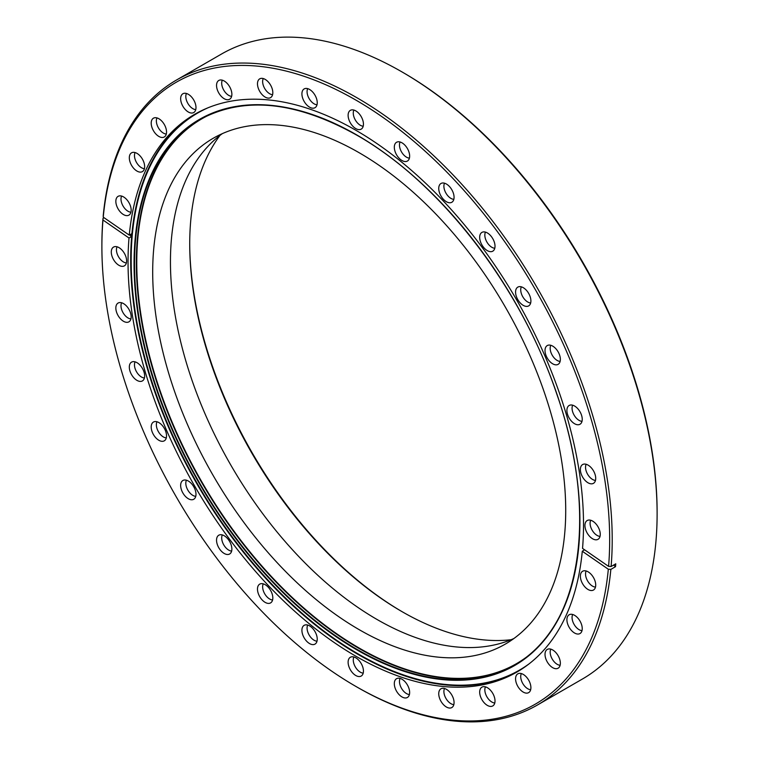 <?xml version="1.0" encoding="UTF-8"?>
<svg xmlns="http://www.w3.org/2000/svg" width="759" height="759" viewBox="0 0 759 759"><rect width="100%" height="100%" fill="white"/><g stroke="black" fill="none" stroke-linecap="round" stroke-linejoin="round"><path stroke-width="1.14" d="M403.228 72.636L401.957 71.896L403.219 72.636A359.064 207.302 60 0 1 403.228 72.636A359.064 207.302 60 0 1 657.114 512.391L657.114 513.852A360.857 208.345 -120 0 0 401.957 71.896A360.857 208.345 -120 0 0 401.947 71.896A360.857 208.345 -120 0 0 221.524 54.022L176.619 79.951A360.857 208.345 60 0 1 357.053 97.826A360.857 208.345 60 0 1 611.109 566.518L615.767 563.823L615.511 566.688L610.853 569.383A360.857 208.345 60 0 1 537.476 704.978A360.857 208.345 60 0 1 357.053 687.104A360.857 208.345 60 0 1 357.043 687.104L355.772 686.364A359.064 207.302 -120 0 0 608.32 569.241L582.286 551.252L584.506 549.744M537.476 704.978L582.381 679.049A360.857 208.345 -120 0 0 657.114 513.852M189.722 243.278A301.94 174.323 -120 0 0 402.583 611.963M511.073 639.723A300.137 173.289 60 0 1 401.947 611.602L401.947 611.602A300.137 173.289 60 0 1 189.722 244.009A300.137 173.289 60 0 1 219.93 135.434M588.045 589.496A10.844 6.262 60 0 1 580.825 579.459A10.844 6.262 60 0 1 583.197 570.986A10.844 6.262 60 0 1 588.045 571.793A10.844 6.262 60 0 1 594.98 580.853A10.844 6.262 60 0 1 593.984 589.677A10.844 6.262 60 0 1 588.045 589.496M586.166 570.977A9.943 5.74 -120 0 0 592.57 586.157A9.943 5.74 -120 0 0 595.483 587.105M574.572 633.015A10.844 6.262 60 0 1 567.352 622.968A10.844 6.262 60 0 1 569.715 614.505A10.844 6.262 60 0 1 574.572 615.312A10.844 6.262 60 0 1 581.498 624.372A10.844 6.262 60 0 1 580.502 633.196A10.844 6.262 60 0 1 574.572 633.015M572.694 614.496A9.943 5.74 -120 0 0 579.098 629.676A9.943 5.74 -120 0 0 582.001 630.625M552.685 667.664A10.844 6.262 60 0 1 545.465 657.617A10.844 6.262 60 0 1 547.827 649.154A10.844 6.262 60 0 1 552.685 649.951A10.844 6.262 60 0 1 559.62 659.021A10.844 6.262 60 0 1 558.624 667.844A10.844 6.262 60 0 1 552.685 667.664M550.806 649.135A9.943 5.74 -120 0 0 557.21 664.315A9.943 5.74 -120 0 0 560.123 665.273M523.236 692.094A10.844 6.262 60 0 1 516.016 682.047A10.844 6.262 60 0 1 518.378 673.584A10.844 6.262 60 0 1 523.236 674.39A10.844 6.262 60 0 1 530.161 683.451A10.844 6.262 60 0 1 529.165 692.274A10.844 6.262 60 0 1 523.236 692.094M521.357 673.575A9.943 5.74 -120 0 0 527.761 688.755A9.943 5.74 -120 0 0 530.674 689.703M487.344 705.386A10.844 6.262 60 0 1 480.124 695.339A10.844 6.262 60 0 1 482.496 686.876A10.844 6.262 60 0 1 487.344 687.673A10.844 6.262 60 0 1 494.28 696.743A10.844 6.262 60 0 1 493.284 705.566A10.844 6.262 60 0 1 487.344 705.386M485.466 686.867A9.943 5.74 -120 0 0 491.87 702.037A9.943 5.74 -120 0 0 494.783 702.995M446.406 707.018A10.844 6.262 60 0 1 439.186 696.971A10.844 6.262 60 0 1 441.548 688.508A10.844 6.262 60 0 1 446.406 689.314A10.844 6.262 60 0 1 453.332 698.375A10.844 6.262 60 0 1 452.336 707.198A10.844 6.262 60 0 1 446.406 707.018M444.527 688.498A9.943 5.74 -120 0 0 450.922 703.669A9.943 5.74 -120 0 0 453.835 704.627M401.976 696.933A10.844 6.262 60 0 1 394.756 686.886A10.844 6.262 60 0 1 397.128 678.423A10.844 6.262 60 0 1 401.976 679.22A10.844 6.262 60 0 1 408.911 688.29A10.844 6.262 60 0 1 407.915 697.113A10.844 6.262 60 0 1 401.976 696.933M400.097 678.404A9.943 5.74 -120 0 0 406.501 693.584A9.943 5.74 -120 0 0 409.414 694.542M355.781 675.51A10.844 6.262 60 0 1 348.561 665.463A10.844 6.262 60 0 1 350.924 657A10.844 6.262 60 0 1 355.781 657.806A10.844 6.262 60 0 1 362.707 666.867A10.844 6.262 60 0 1 361.711 675.69A10.844 6.262 60 0 1 355.781 675.51M353.903 656.99A9.943 5.74 -120 0 0 360.297 672.161A9.943 5.74 -120 0 0 363.21 673.119M309.577 643.585A10.844 6.262 60 0 1 302.357 633.537A10.844 6.262 60 0 1 304.72 625.074A10.844 6.262 60 0 1 309.577 625.871A10.844 6.262 60 0 1 316.503 634.932A10.844 6.262 60 0 1 315.507 643.755A10.844 6.262 60 0 1 309.577 643.585M307.699 625.055A9.943 5.74 -120 0 0 314.093 640.235A9.943 5.74 -120 0 0 317.006 641.184M265.147 602.371A10.844 6.262 60 0 1 257.927 592.324A10.844 6.262 60 0 1 260.29 583.861A10.844 6.262 60 0 1 265.147 584.667A10.844 6.262 60 0 1 272.083 593.728A10.844 6.262 60 0 1 271.086 602.551A10.844 6.262 60 0 1 265.147 602.371M263.269 583.851A9.943 5.74 -120 0 0 269.673 599.022A9.943 5.74 -120 0 0 272.585 599.98M224.209 553.463A10.844 6.262 60 0 1 216.989 543.416A10.844 6.262 60 0 1 219.351 534.953A10.844 6.262 60 0 1 224.209 535.75A10.844 6.262 60 0 1 231.134 544.82A10.844 6.262 60 0 1 230.138 553.643A10.844 6.262 60 0 1 224.209 553.463M222.33 534.943A9.943 5.74 -120 0 0 228.725 550.114A9.943 5.74 -120 0 0 231.637 551.072M188.317 498.729A10.844 6.262 60 0 1 181.097 488.692A10.844 6.262 60 0 1 183.46 480.229A10.844 6.262 60 0 1 188.317 481.026A10.844 6.262 60 0 1 195.253 490.086A10.844 6.262 60 0 1 194.257 498.91A10.844 6.262 60 0 1 188.317 498.729M186.439 480.21A9.943 5.74 -120 0 0 192.843 495.39A9.943 5.74 -120 0 0 195.756 496.339M158.868 440.286A10.844 6.262 60 0 1 151.648 430.249A10.844 6.262 60 0 1 154.011 421.786A10.844 6.262 60 0 1 158.868 422.583A10.844 6.262 60 0 1 165.794 431.643A10.844 6.262 60 0 1 164.798 440.467A10.844 6.262 60 0 1 158.868 440.286M156.99 421.767A9.943 5.74 -120 0 0 163.384 436.947A9.943 5.74 -120 0 0 166.297 437.896M136.981 380.382A10.844 6.262 60 0 1 129.761 370.335A10.844 6.262 60 0 1 132.123 361.872A10.844 6.262 60 0 1 136.981 362.669A10.844 6.262 60 0 1 143.916 371.73A10.844 6.262 60 0 1 142.92 380.553A10.844 6.262 60 0 1 136.981 380.382M135.102 361.853A9.943 5.74 -120 0 0 141.506 377.033A9.943 5.74 -120 0 0 144.419 377.982M123.508 321.294A10.844 6.262 60 0 1 116.288 311.256A10.844 6.262 60 0 1 118.651 302.794A10.844 6.262 60 0 1 123.508 303.591A10.844 6.262 60 0 1 130.434 312.651A10.844 6.262 60 0 1 129.438 321.474A10.844 6.262 60 0 1 123.508 321.294M121.63 302.775A9.943 5.74 -120 0 0 128.024 317.955A9.943 5.74 -120 0 0 130.937 318.903M118.954 265.318A10.844 6.262 60 0 1 111.734 255.28A10.844 6.262 60 0 1 114.097 246.817A10.844 6.262 60 0 1 118.954 247.614A10.844 6.262 60 0 1 125.88 256.675A10.844 6.262 60 0 1 124.893 265.498A10.844 6.262 60 0 1 118.954 265.318M117.076 246.798A9.943 5.74 -120 0 0 123.48 261.978A9.943 5.74 -120 0 0 126.392 262.927M123.508 214.598A10.844 6.262 60 0 1 116.288 204.55A10.844 6.262 60 0 1 118.651 196.088A10.844 6.262 60 0 1 123.508 196.894A10.844 6.262 60 0 1 130.434 205.955A10.844 6.262 60 0 1 129.438 214.778A10.844 6.262 60 0 1 123.508 214.598M121.63 196.078A9.943 5.74 -120 0 0 128.024 211.258A9.943 5.74 -120 0 0 130.937 212.207M136.981 171.079A10.844 6.262 60 0 1 129.761 161.031A10.844 6.262 60 0 1 132.123 152.568A10.844 6.262 60 0 1 136.981 153.375A10.844 6.262 60 0 1 143.916 162.435A10.844 6.262 60 0 1 142.92 171.259A10.844 6.262 60 0 1 136.981 171.079M135.102 152.559A9.943 5.74 -120 0 0 141.506 167.739A9.943 5.74 -120 0 0 144.419 168.688M158.868 136.44A10.844 6.262 60 0 1 151.648 126.392A10.844 6.262 60 0 1 154.011 117.93A10.844 6.262 60 0 1 158.868 118.736A10.844 6.262 60 0 1 165.794 127.797A10.844 6.262 60 0 1 164.798 136.62A10.844 6.262 60 0 1 158.868 136.44M156.99 117.92A9.943 5.74 -120 0 0 163.384 133.091A9.943 5.74 -120 0 0 166.297 134.049M188.317 112A10.844 6.262 60 0 1 181.097 101.962A10.844 6.262 60 0 1 183.46 93.49A10.844 6.262 60 0 1 188.317 94.296A10.844 6.262 60 0 1 195.253 103.357A10.844 6.262 60 0 1 194.257 112.18A10.844 6.262 60 0 1 188.317 112M186.439 93.48A9.943 5.74 -120 0 0 192.843 108.66A9.943 5.74 -120 0 0 195.756 109.609M224.209 98.717A10.844 6.262 60 0 1 216.989 88.67A10.844 6.262 60 0 1 219.351 80.207A10.844 6.262 60 0 1 224.209 81.004A10.844 6.262 60 0 1 231.134 90.074A10.844 6.262 60 0 1 230.138 98.898A10.844 6.262 60 0 1 224.209 98.717M222.33 80.188A9.943 5.74 -120 0 0 228.725 95.368A9.943 5.74 -120 0 0 231.637 96.327M265.147 97.086A10.844 6.262 60 0 1 257.927 87.038A10.844 6.262 60 0 1 260.29 78.575A10.844 6.262 60 0 1 265.147 79.372A10.844 6.262 60 0 1 272.083 88.442A10.844 6.262 60 0 1 271.086 97.266A10.844 6.262 60 0 1 265.147 97.086M263.269 78.556A9.943 5.74 -120 0 0 269.673 93.736A9.943 5.74 -120 0 0 272.585 94.695M309.577 107.171A10.844 6.262 60 0 1 302.357 97.124A10.844 6.262 60 0 1 304.72 88.661A10.844 6.262 60 0 1 309.577 89.467A10.844 6.262 60 0 1 316.503 98.528A10.844 6.262 60 0 1 315.507 107.351A10.844 6.262 60 0 1 309.577 107.171M307.699 88.651A9.943 5.74 -120 0 0 314.093 103.822A9.943 5.74 -120 0 0 317.006 104.78M355.781 128.594A10.844 6.262 60 0 1 348.561 118.546A10.844 6.262 60 0 1 350.924 110.083A10.844 6.262 60 0 1 355.781 110.88A10.844 6.262 60 0 1 362.707 119.95A10.844 6.262 60 0 1 361.711 128.774A10.844 6.262 60 0 1 355.781 128.594M353.903 110.064A9.943 5.74 -120 0 0 360.297 125.244A9.943 5.74 -120 0 0 363.21 126.203M401.976 160.519A10.844 6.262 60 0 1 394.756 150.472A10.844 6.262 60 0 1 397.128 142.009A10.844 6.262 60 0 1 401.976 142.815A10.844 6.262 60 0 1 408.911 151.876A10.844 6.262 60 0 1 407.915 160.699A10.844 6.262 60 0 1 401.976 160.519M400.097 141.999A9.943 5.74 -120 0 0 406.501 157.179A9.943 5.74 -120 0 0 409.414 158.128M446.406 201.733A10.844 6.262 60 0 1 439.186 191.685A10.844 6.262 60 0 1 441.548 183.223A10.844 6.262 60 0 1 446.406 184.02A10.844 6.262 60 0 1 453.332 193.09A10.844 6.262 60 0 1 452.336 201.913A10.844 6.262 60 0 1 446.406 201.733M444.527 183.204A9.943 5.74 -120 0 0 450.922 198.384A9.943 5.74 -120 0 0 453.835 199.342M487.344 250.641A10.844 6.262 60 0 1 480.124 240.594A10.844 6.262 60 0 1 482.496 232.131A10.844 6.262 60 0 1 487.344 232.928A10.844 6.262 60 0 1 494.28 241.998A10.844 6.262 60 0 1 493.284 250.821A10.844 6.262 60 0 1 487.344 250.641M485.466 232.112A9.943 5.74 -120 0 0 491.87 247.292A9.943 5.74 -120 0 0 494.783 248.25M523.236 305.365A10.844 6.262 60 0 1 516.016 295.317A10.844 6.262 60 0 1 518.378 286.855A10.844 6.262 60 0 1 523.236 287.661A10.844 6.262 60 0 1 530.161 296.722A10.844 6.262 60 0 1 529.165 305.545A10.844 6.262 60 0 1 523.236 305.365M521.357 286.845A9.943 5.74 -120 0 0 527.761 302.025A9.943 5.74 -120 0 0 530.674 302.974M552.685 363.808A10.844 6.262 60 0 1 545.465 353.76A10.844 6.262 60 0 1 547.827 345.298A10.844 6.262 60 0 1 552.685 346.104A10.844 6.262 60 0 1 559.62 355.165A10.844 6.262 60 0 1 558.624 363.988A10.844 6.262 60 0 1 552.685 363.808M550.806 345.288A9.943 5.74 -120 0 0 557.21 360.468A9.943 5.74 -120 0 0 560.123 361.417M574.572 423.721A10.844 6.262 60 0 1 567.352 413.674A10.844 6.262 60 0 1 569.715 405.211A10.844 6.262 60 0 1 574.572 406.018A10.844 6.262 60 0 1 581.498 415.078A10.844 6.262 60 0 1 580.502 423.901A10.844 6.262 60 0 1 574.572 423.721M572.694 405.202A9.943 5.74 -120 0 0 579.098 420.382A9.943 5.74 -120 0 0 582.001 421.33M588.045 482.8A10.844 6.262 60 0 1 580.825 472.753A10.844 6.262 60 0 1 583.197 464.29A10.844 6.262 60 0 1 588.045 465.096A10.844 6.262 60 0 1 594.98 474.157A10.844 6.262 60 0 1 593.984 482.98A10.844 6.262 60 0 1 588.045 482.8M586.166 464.28A9.943 5.74 -120 0 0 592.57 479.46A9.943 5.74 -120 0 0 595.483 480.409M592.599 538.776A10.844 6.262 60 0 1 585.379 528.729A10.844 6.262 60 0 1 587.741 520.266A10.844 6.262 60 0 1 592.599 521.072A10.844 6.262 60 0 1 599.525 530.133A10.844 6.262 60 0 1 598.528 538.956A10.844 6.262 60 0 1 592.599 538.776M590.72 520.257A9.943 5.74 -120 0 0 597.124 535.437A9.943 5.74 -120 0 0 600.037 536.385M513.843 638.547A292.054 168.621 60 0 1 376.957 619.429A292.054 168.621 60 0 1 188.659 370.164A292.054 168.621 60 0 1 222.33 133.631M359.206 629.676A292.054 168.621 60 0 1 168.413 372.318A292.054 168.621 60 0 1 213.184 138.29A292.054 168.621 60 0 1 359.206 152.758A292.054 168.621 60 0 1 550 410.116A292.054 168.621 60 0 1 505.238 644.144A292.054 168.621 60 0 1 359.206 629.676M355.781 100.027A359.064 207.302 -120 0 0 103.243 217.15L129.267 235.138A322.063 185.946 60 0 1 194.75 114.277A322.063 185.946 60 0 1 355.781 130.225A322.063 185.946 60 0 1 582.542 548.387L608.576 566.375A359.064 207.302 -120 0 0 355.781 100.027M103.243 217.15L103.243 215.537A360.857 208.345 60 0 1 176.619 79.951M129.267 235.138L131.468 233.867L131.212 236.742L129.011 238.013A322.063 185.946 60 0 0 355.781 656.165A322.063 185.946 60 0 0 516.813 672.113A322.063 185.946 60 0 0 582.286 551.252M102.987 218.412L102.977 220.015A359.064 207.302 -120 0 0 101.886 246.609L101.886 245.148A360.857 208.345 60 0 1 102.987 218.412L104.116 217.757M608.576 566.375L611.109 566.518M102.977 220.015L129.011 238.013M101.886 246.609A359.064 207.302 -120 0 0 355.772 686.364M608.32 569.241L610.853 569.383M584.487 549.981A74.885 47.267 -174.9 0 1 585.17 550.199M613.604 565.076A74.885 47.267 -174.9 0 1 615.511 566.688M131.212 236.742A74.885 47.267 5.1 0 0 129.922 234.759M208.032 107.778A321.664 185.718 -120 0 0 145.899 361.701A321.664 185.718 -120 0 0 358.627 654.192A321.664 185.718 -120 0 0 529.08 663.859M518.131 671.336A322.063 185.946 60 0 1 358.428 654.637A322.063 185.946 60 0 1 148.385 372.033A322.063 185.946 60 0 1 196.078 113.518M356.986 135.074A315.279 182.027 60 0 1 579.914 521.215A315.279 182.027 60 0 1 356.986 649.922A315.279 182.027 60 0 1 134.049 263.79A315.279 182.027 60 0 1 356.986 135.074M356.967 135.168A314.881 181.799 -120 0 0 199.74 119.694A314.881 181.799 -120 0 0 151.477 372.005A314.881 181.799 -120 0 0 357.185 649.486A314.881 181.799 -120 0 0 514.621 665.074A314.881 181.799 -120 0 0 562.884 412.763A314.881 181.799 -120 0 0 357.185 135.292M212.814 113.309A314.577 181.619 -120 0 0 150.965 361.265A314.577 181.619 -120 0 0 359.206 648.072A314.577 181.619 -120 0 0 526.68 656.952M515.522 664.552A314.881 181.799 60 0 1 358.998 648.433A314.881 181.799 60 0 1 153.536 371.787A314.881 181.799 60 0 1 200.651 119.172M199.74 119.694C243.497 95.871 295.934 101.08 357.034 135.301C439.983 182.169 520.693 286.646 556.679 393.76C599.183 514.061 581.318 628.794 514.621 665.074"/></g></svg>
